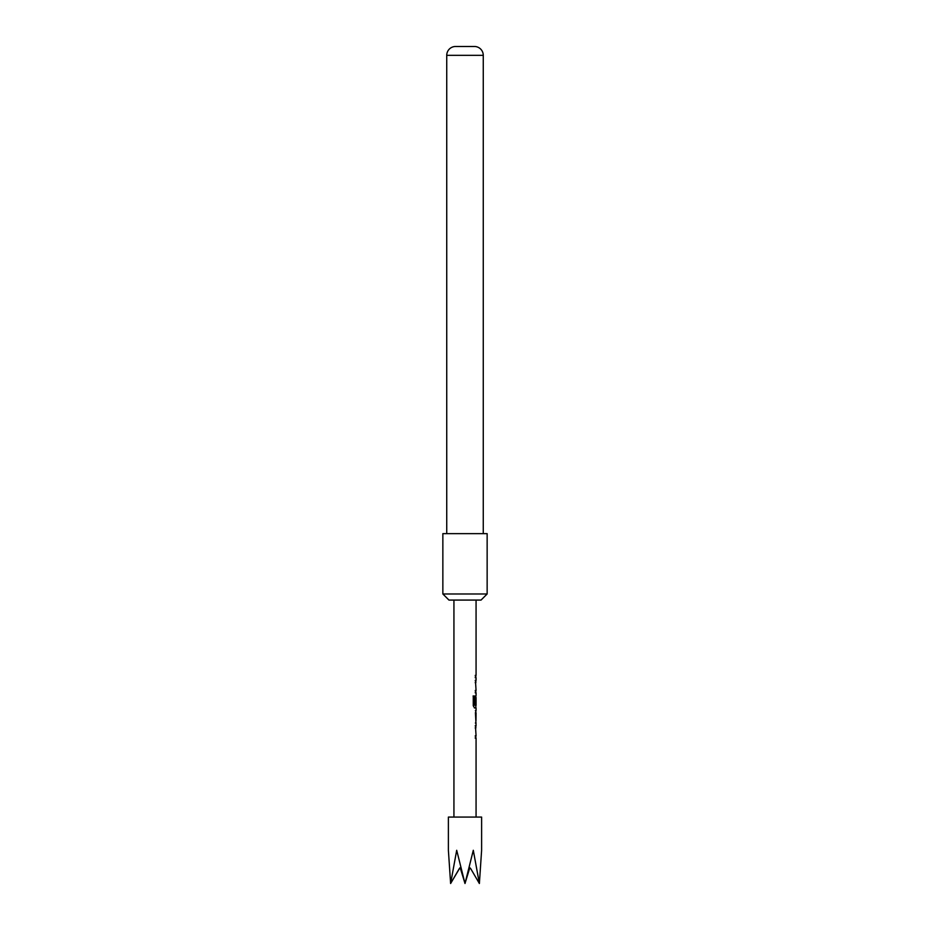 <?xml version="1.0" encoding="UTF-8"?>
<svg xmlns="http://www.w3.org/2000/svg" width="930" height="930" viewBox="0 0 930 930"><rect width="100%" height="100%" fill="white"/><g stroke="black" fill="none" stroke-linecap="round" stroke-linejoin="round"><path stroke-width="1.4" d="M475.218 725.691L475.846 725.691L475.846 728.016L475.218 728.016M475.218 735.839L475.846 735.839L475.846 738.164L475.218 738.164M475.846 710.741L475.846 712.903M475.846 720.727L475.846 722.889M475.846 695.628L475.846 697.535M475.846 705.359L475.846 707.939L474.37 707.939M476.067 705.359L476.067 697.535L475.218 704.301M475.218 680.353L475.846 680.353L475.846 682.678L475.218 682.678M475.218 690.502L475.846 690.502L475.846 692.827L475.218 692.827M475.218 675.389L475.846 675.389L475.846 677.714L475.218 677.714M468.732 869.015L469.836 867.667L465 883.5L460.966 868.446L465 883.5L473.3 850.287L479.38 883.5L481.612 850.287L481.612 817.075L448.388 817.075L448.388 850.287L450.62 883.5L456.7 850.287L465 883.5L460.164 867.667L461.268 869.015M487.146 533.646L442.854 533.646L442.854 593.979L487.146 593.979L487.146 533.646M487.146 593.979L481.054 600.071L448.946 600.071L442.854 593.979M483.263 55.335L446.737 55.335A8.858 8.858 0 0 1 455.037 46.5L474.963 46.5A8.858 8.858 0 0 1 483.263 55.335L483.263 533.646M446.737 55.335L446.737 533.646M453.933 600.071L453.933 817.075M476.067 738.164L476.067 817.075M476.079 738.164L475.428 738.164L475.428 735.839L476.067 735.839L475.428 725.691L476.079 725.691L475.428 712.74L476.079 710.578L475.37 710.578M473.091 696L474.451 696L474.451 705.207L474.637 696L473.265 696L473.265 705.765L474.556 707.939L476.067 707.939L476.067 710.578M474.637 705.207L476.079 705.359M475.997 697.535L475.428 704.301L475.951 695.466M476.067 692.827L476.067 695.466M476.079 692.827L475.428 692.827L475.428 690.502L476.067 690.502L475.428 680.353L476.079 680.353M475.37 677.714L476.067 677.714L476.067 680.353M476.067 677.714L475.428 677.714L475.428 675.389L476.067 675.389L475.37 675.389M476.067 600.071L476.067 675.389M476.067 712.903L475.997 720.727L476.067 712.903M475.37 723.052L476.079 723.052M479.38 883.5L470.603 868.481L479.38 883.5M459.885 867.888L450.62 883.5L459.397 868.481L460.85 867.388M469.15 867.388L470.603 868.481M475.997 712.903L475.997 720.727"/></g></svg>
